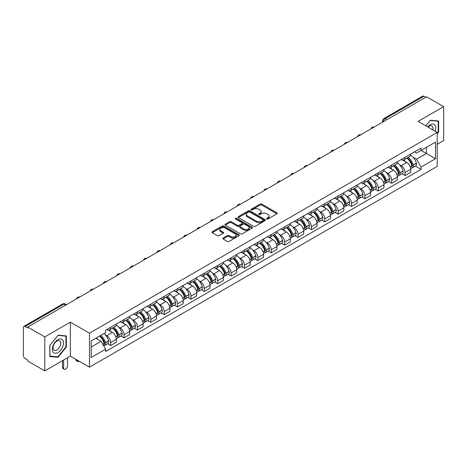 <?xml version="1.0" encoding="UTF-8"?>
<svg xmlns="http://www.w3.org/2000/svg" width="467" height="467" viewBox="0 0 467 467"><rect width="100%" height="100%" fill="white"/><g stroke="black" fill="none" stroke-linecap="round" stroke-linejoin="round"><path stroke-width="0.7" d="M266.803 218.965A0.835 0.479 0 0 0 267.982 218.965L276.931 213.798A1.191 0.689 0 0 0 277.275 213.314A1.191 0.689 0 0 0 276.931 212.829L261.777 204.079A1.191 0.689 0 0 0 260.09 204.079L251.147 209.245A0.835 0.479 0 0 0 250.902 209.584A0.835 0.479 0 0 0 251.147 209.922A0.835 0.479 0 0 0 252.326 209.922L253.482 209.257A3.812 2.201 0 0 1 258.87 209.257L260.131 209.987A3.812 2.201 0 0 1 261.251 211.539A3.812 2.201 0 0 1 260.131 213.098L258.975 213.763A0.835 0.479 0 0 0 258.73 214.102A0.835 0.479 0 0 0 258.975 214.446A0.835 0.479 0 0 0 260.154 214.446L261.31 213.775A3.812 2.201 0 0 1 266.698 213.775L267.965 214.505A3.812 2.201 0 0 1 269.08 216.063A3.812 2.201 0 0 1 267.965 217.616L266.803 218.287A0.835 0.479 0 0 0 266.564 218.626A0.835 0.479 0 0 0 266.803 218.965L266.803 218.287M223.127 238.007A1.191 0.689 0 0 0 222.782 238.491A1.191 0.689 0 0 0 223.127 238.981L227.382 241.433A1.191 0.689 0 0 0 229.063 241.433L238.999 235.701A1.191 0.689 0 0 0 239.349 235.21A1.191 0.689 0 0 0 238.999 234.726L223.845 225.975A1.191 0.689 0 0 0 222.164 225.975L212.228 231.714A1.191 0.689 0 0 0 211.878 232.198A1.191 0.689 0 0 0 212.228 232.683L217.359 235.648A1.191 0.689 0 0 0 219.046 235.648L223.296 233.196A1.191 0.689 0 0 0 223.646 232.712A1.191 0.689 0 0 0 223.296 232.222L220.751 230.751A3.187 1.839 0 0 1 219.817 229.455A3.187 1.839 0 0 1 221.784 227.756A3.187 1.839 0 0 1 225.257 228.153L235.234 233.914A3.187 1.839 0 0 1 236.168 235.21A3.187 1.839 0 0 1 234.2 236.909A3.187 1.839 0 0 1 230.727 236.512L229.063 235.555A1.191 0.689 0 0 0 227.382 235.555L223.127 238.007L223.127 238.981L227.382 236.541L227.382 235.555M89.483 333.199L70.354 322.154L44.791 336.911L27.722 327.058L426.581 96.78L443.65 106.634L418.088 121.391L437.217 132.435L89.483 333.199L89.483 367.173L437.217 166.41L437.217 132.435M253.563 226.32A1.191 0.689 0 0 0 255.251 226.32L265.186 220.582A1.191 0.689 0 0 0 265.53 220.097A1.191 0.689 0 0 0 265.186 219.607L250.032 210.862A1.191 0.689 0 0 0 248.345 210.862L238.409 216.595A1.191 0.689 0 0 0 238.059 217.079A1.191 0.689 0 0 0 238.409 217.569L253.563 226.32M235.841 219.146A0.835 0.479 0 0 1 236.687 219.262L236.687 218.27L252.092 227.166A1.191 0.689 0 0 1 252.443 227.657A1.191 0.689 0 0 1 252.092 228.141L242.157 233.874A1.191 0.689 0 0 1 240.476 233.874L225.316 225.129L229.571 222.689L229.571 221.697L225.316 224.154A1.191 0.689 0 0 0 224.971 224.639A1.191 0.689 0 0 0 225.316 225.129L225.316 224.154M229.571 222.689A1.191 0.689 0 0 1 231.253 222.689L231.253 221.697A1.191 0.689 0 0 0 229.571 221.697M231.253 221.697L237.399 225.246A1.191 0.689 0 0 0 239.086 225.246L241.906 223.617A1.191 0.689 0 0 0 242.25 223.133A1.191 0.689 0 0 0 241.906 222.648L235.508 218.953A0.835 0.479 0 0 1 235.263 218.614A0.835 0.479 0 0 1 235.777 218.171A0.835 0.479 0 0 1 236.687 218.27M44.791 336.911L44.791 370.886L27.722 361.032L27.722 360.039L25.066 358.504A2.428 1.401 -120 0 1 23.35 355.533L23.35 327.501A2.428 1.401 -120 0 1 23.852 326.392L62.706 303.959A2.428 1.401 60 0 1 63.921 304.081L25.066 326.515A2.428 1.401 -120 0 0 23.852 326.392M437.217 144.321L443.65 140.608L443.65 106.634M44.791 370.886L70.354 356.128L89.483 367.173M27.722 327.058L27.722 328.05L25.066 326.515M386.869 119.71L385.065 118.671A2.428 1.401 60 0 0 383.851 118.548L422.711 96.114A2.428 1.401 60 0 1 423.919 96.237L385.065 118.671A2.428 1.401 120 0 0 383.349 121.642L383.349 121.741M425.723 97.276L423.919 96.237M405.052 157.344A5.581 3.222 60 0 1 403.897 159.848L409.559 156.579A5.581 3.222 -120 0 0 410.715 154.075M399.676 164.892L401.106 165.715A5.581 3.222 60 0 1 405.052 172.551L410.715 169.282A5.581 3.222 -120 0 0 406.769 162.446L402.712 160.105M410.715 169.282L410.715 172.3L405.052 175.569L401.982 173.8M403.897 159.848A5.581 3.222 60 0 1 401.147 159.597M405.052 172.551L405.052 175.569M391.667 165.073A5.581 3.222 60 0 1 390.517 167.577L396.174 164.308A5.581 3.222 -120 0 0 397.329 161.804M388.602 181.523L391.673 183.297L397.329 180.028L397.329 177.005A5.581 3.222 -120 0 0 393.383 170.175L389.332 167.834M390.517 167.577A5.581 3.222 60 0 1 387.768 167.326M386.297 172.615L387.727 173.438A5.581 3.222 60 0 1 391.673 180.274L391.673 183.297M378.288 172.796A5.581 3.222 60 0 1 377.132 175.3L382.794 172.031A5.581 3.222 -120 0 0 383.95 169.527M375.217 189.246L378.288 191.021L383.95 187.752L383.95 184.734A5.581 3.222 -120 0 0 380.004 177.898L375.953 175.557M377.132 175.3A5.581 3.222 60 0 1 374.388 175.049M372.917 180.344L374.341 181.167A5.581 3.222 60 0 1 378.288 188.003L378.288 191.021M364.908 180.525A5.581 3.222 60 0 1 363.752 183.029L369.415 179.76A5.581 3.222 -120 0 0 370.57 177.256M361.837 196.975L364.908 198.744L370.57 195.48L370.57 192.457A5.581 3.222 -120 0 0 366.624 185.621L362.573 183.286M363.752 183.029A5.581 3.222 60 0 1 361.003 182.772M359.537 188.067L360.962 188.89A5.581 3.222 60 0 1 364.908 195.726L364.908 198.744M351.528 188.248A5.581 3.222 60 0 1 350.373 190.752L356.035 187.483A5.581 3.222 -120 0 0 357.191 184.979M348.458 204.698L351.528 206.472L357.191 203.203L357.191 200.18A5.581 3.222 -120 0 0 353.245 193.35L349.193 191.009M350.373 190.752A5.581 3.222 60 0 1 347.623 190.501M346.152 195.79L347.582 196.619A5.581 3.222 60 0 1 351.528 203.449L351.528 206.472M338.143 195.971A5.581 3.222 60 0 1 336.993 198.475L342.65 195.212A5.581 3.222 -120 0 0 343.805 192.702M335.078 212.427L338.149 214.195L343.805 210.926L343.805 207.908A5.581 3.222 -120 0 0 339.859 201.073L335.808 198.732M336.993 198.475A5.581 3.222 60 0 1 334.244 198.224M332.773 203.519L334.203 204.342A5.581 3.222 60 0 1 338.149 211.177L338.149 214.195M324.763 203.7A5.581 3.222 60 0 1 323.608 206.204L329.27 202.935A5.581 3.222 -120 0 0 330.426 200.431M321.693 220.15L324.763 221.924L330.426 218.655L330.426 215.631A5.581 3.222 -120 0 0 326.48 208.802L322.428 206.461M323.608 206.204A5.581 3.222 60 0 1 320.864 205.953M319.393 211.242L320.817 212.065A5.581 3.222 60 0 1 324.763 218.9L324.763 221.924M311.384 211.423A5.581 3.222 60 0 1 310.228 213.927L315.89 210.658A5.581 3.222 -120 0 0 317.046 208.154M308.313 227.873L311.384 229.647L317.046 226.378L317.046 223.36A5.581 3.222 -120 0 0 313.1 216.525L309.049 214.184M310.228 213.927A5.581 3.222 60 0 1 307.479 213.676M306.013 218.97L307.438 219.794A5.581 3.222 60 0 1 311.384 226.629L311.384 229.647M298.004 219.151A5.581 3.222 60 0 1 296.849 221.656L302.511 218.387A5.581 3.222 -120 0 0 303.667 215.882M294.934 235.602L298.004 237.376L303.667 234.107L303.667 231.083A5.581 3.222 -120 0 0 299.721 224.248L295.669 221.913M296.849 221.656A5.581 3.222 60 0 1 294.099 221.405M292.628 226.693L294.058 227.517A5.581 3.222 60 0 1 298.004 234.352L298.004 237.376M284.625 226.874A5.581 3.222 60 0 1 283.469 229.379L289.126 226.11A5.581 3.222 -120 0 0 290.281 223.605M281.554 243.325L284.625 245.099L290.281 241.83L290.281 238.812A5.581 3.222 -120 0 0 286.335 231.976L282.284 229.636M283.469 229.379A5.581 3.222 60 0 1 280.72 229.128M279.248 234.422L280.679 235.245A5.581 3.222 60 0 1 284.625 242.075L284.625 245.099M271.239 234.597A5.581 3.222 60 0 1 270.084 237.108L275.746 233.839A5.581 3.222 -120 0 0 276.902 231.334M268.169 251.053L271.239 252.822L276.902 249.553L276.902 246.535A5.581 3.222 -120 0 0 272.956 239.699L268.904 237.359M270.084 237.108A5.581 3.222 60 0 1 267.34 236.851M265.869 242.145L267.293 242.968A5.581 3.222 60 0 1 271.239 249.804L271.239 252.822M257.86 242.326A5.581 3.222 60 0 1 256.704 244.831L262.366 241.562A5.581 3.222 -120 0 0 263.522 239.057M254.789 258.776L257.86 260.551L263.522 257.282L263.522 254.258A5.581 3.222 -120 0 0 259.576 247.428L255.525 245.087M256.704 244.831A5.581 3.222 60 0 1 253.96 244.58M252.489 249.868L253.914 250.697A5.581 3.222 60 0 1 257.86 257.527L257.86 260.551M244.48 250.049A5.581 3.222 60 0 1 243.325 252.554L248.987 249.285A5.581 3.222 -120 0 0 250.143 246.78M241.41 266.505L244.48 268.274L250.143 265.005L250.143 261.987A5.581 3.222 -120 0 0 246.197 255.151L242.145 252.81M243.325 252.554A5.581 3.222 60 0 1 240.575 252.303M239.104 257.597L240.534 258.42A5.581 3.222 60 0 1 244.48 265.256L244.48 268.274M231.101 257.778A5.581 3.222 60 0 1 229.945 260.282L235.602 257.013A5.581 3.222 -120 0 0 236.757 254.509M228.03 274.228L231.101 276.003L236.757 272.734L236.757 269.71A5.581 3.222 -120 0 0 232.811 262.874L228.76 260.539M229.945 260.282A5.581 3.222 60 0 1 227.195 260.031M225.724 265.32L227.155 266.143A5.581 3.222 60 0 1 231.101 272.979L231.101 276.003M217.715 265.501A5.581 3.222 60 0 1 216.56 268.005L222.222 264.736A5.581 3.222 -120 0 0 223.378 262.232M214.645 281.951L217.715 283.726L223.378 280.457L223.378 277.439A5.581 3.222 -120 0 0 219.432 270.603L215.38 268.262M216.56 268.005A5.581 3.222 60 0 1 213.816 267.754M212.345 273.049L213.769 273.872A5.581 3.222 60 0 1 217.715 280.708L217.715 283.726M204.336 273.23A5.581 3.222 60 0 1 203.18 275.734L208.842 272.465A5.581 3.222 -120 0 0 209.998 269.961M201.265 289.68L204.336 291.449L209.998 288.186L209.998 285.162A5.581 3.222 -120 0 0 206.052 278.326L202.001 275.991M203.18 275.734A5.581 3.222 60 0 1 200.436 275.477M198.965 280.772L200.39 281.595A5.581 3.222 60 0 1 204.336 288.431L204.336 291.449M190.956 280.953A5.581 3.222 60 0 1 189.8 283.457L195.463 280.188A5.581 3.222 -120 0 0 196.619 277.684M187.886 297.403L190.956 299.178L196.619 295.909L196.619 292.885A5.581 3.222 -120 0 0 192.673 286.055L188.621 283.714M189.8 283.457A5.581 3.222 60 0 1 187.051 283.206M185.58 288.495L187.01 289.324A5.581 3.222 60 0 1 190.956 296.154L190.956 299.178M177.577 288.676A5.581 3.222 60 0 1 176.421 291.18L182.077 287.917A5.581 3.222 -120 0 0 183.233 285.407M174.506 305.132L177.577 306.901L183.233 303.632L183.233 300.614A5.581 3.222 -120 0 0 179.287 293.778L175.236 291.437M176.421 291.18A5.581 3.222 60 0 1 173.671 290.929M172.2 296.224L173.631 297.047A5.581 3.222 60 0 1 177.577 303.883L177.577 306.901M164.191 296.405A5.581 3.222 60 0 1 163.036 298.909L168.698 295.64A5.581 3.222 -120 0 0 169.854 293.136M161.121 312.855L164.191 314.63L169.854 311.361L169.854 308.337A5.581 3.222 -120 0 0 165.908 301.507L161.856 299.166M163.036 298.909A5.581 3.222 60 0 1 160.292 298.658M158.821 303.947L160.245 304.77A5.581 3.222 60 0 1 164.191 311.606L164.191 314.63M150.812 304.128A5.581 3.222 60 0 1 149.656 306.632L155.318 303.363A5.581 3.222 -120 0 0 156.474 300.859M147.741 320.578L150.812 322.353L156.474 319.084L156.474 316.066A5.581 3.222 -120 0 0 152.528 309.23L148.477 306.889M149.656 306.632A5.581 3.222 60 0 1 146.912 306.381M145.441 311.676L146.866 312.499A5.581 3.222 60 0 1 150.812 319.335L150.812 322.353M137.432 311.857A5.581 3.222 60 0 1 136.276 314.361L141.939 311.092A5.581 3.222 -120 0 0 143.095 308.588M134.362 328.307L137.432 330.081L143.095 326.812L143.095 323.789A5.581 3.222 -120 0 0 139.148 316.953L135.097 314.618M136.276 314.361A5.581 3.222 60 0 1 133.527 314.11M132.056 319.399L133.486 320.222A5.581 3.222 60 0 1 137.432 327.058L137.432 330.081M124.053 319.58A5.581 3.222 60 0 1 122.897 322.084L128.553 318.815A5.581 3.222 -120 0 0 129.709 316.311M120.982 336.03L124.053 337.804L129.709 334.535L129.709 331.517A5.581 3.222 -120 0 0 125.763 324.682L121.712 322.341M122.897 322.084A5.581 3.222 60 0 1 120.147 321.833M118.676 327.128L120.107 327.951A5.581 3.222 60 0 1 124.053 334.781L124.053 337.804M110.667 327.303A5.581 3.222 60 0 1 109.511 329.813L115.174 326.544A5.581 3.222 -120 0 0 116.33 324.04M107.597 343.759L110.667 345.527L116.33 342.258L116.33 339.24A5.581 3.222 -120 0 0 112.384 332.405L108.332 330.064M109.511 329.813A5.581 3.222 60 0 1 106.768 329.556M105.297 334.851L106.721 335.674A5.581 3.222 60 0 1 110.667 342.509L110.667 345.527M414.527 151.874L416.546 153.036L435.501 142.091L426.412 147.344L426.412 153.485L416.546 159.177L413.062 157.163M91.199 347.016L101.065 341.319L105.606 349.193L91.199 357.512L91.199 340.875L105.606 332.557L105.606 330.227L421.094 148.086L421.094 150.415L435.501 158.733L421.094 167.052L416.546 159.177M435.501 142.091L435.501 158.733M105.606 349.193L105.606 351.523L421.094 169.381L421.094 167.052M437.217 133.796L438.63 132.038L438.63 121L430.352 120.258L425.846 125.868M70.354 322.154L70.354 356.128M49.811 356.519L58.089 357.261L66.367 346.963L66.367 335.925L58.089 335.183L49.811 345.481L49.811 356.519M101.065 341.319L95.747 338.248M415.361 166.071L421.094 169.381M438.204 131.787L438.63 132.038M57.213 356.753L58.089 357.261M65.94 346.712L66.367 346.963M267.136 219.081L267.965 218.609A3.812 2.201 0 0 0 269.08 217.05L269.08 216.063M261.251 211.539L261.251 212.532A3.812 2.201 0 0 1 260.131 214.084L259.308 214.563M276.913 213.81L261.777 205.071A1.191 0.689 0 0 0 260.09 205.071L251.48 210.039M265.168 220.593L250.032 211.849A1.191 0.689 0 0 0 248.345 211.849L238.427 217.575M263.079 220.436A0.835 0.479 0 0 0 263.324 220.097A0.835 0.479 0 0 0 263.079 219.753L249.775 212.076A0.835 0.479 0 0 0 248.596 212.076L247.376 212.777A3.812 2.201 0 0 0 246.261 214.335A3.812 2.201 0 0 0 247.376 215.888L256.471 221.142A3.812 2.201 0 0 0 261.859 221.142L263.079 220.436L263.079 221.428A0.835 0.479 0 0 0 263.324 221.084L263.324 220.097M246.261 214.335L246.261 215.328A3.812 2.201 0 0 0 247.376 216.881L247.376 215.888M263.079 221.428L261.859 222.129A3.812 2.201 0 0 1 256.471 222.129L247.376 216.881M231.253 222.689L237.399 226.238A1.191 0.689 0 0 0 239.086 226.238L241.906 224.609A1.191 0.689 0 0 0 242.25 224.125L242.25 223.133M236.687 219.262L252.075 228.147M243.78 228.929A3.187 1.839 0 0 0 247.247 229.326A3.187 1.839 0 0 0 249.215 227.627A3.187 1.839 0 0 0 248.281 226.332L244.766 224.3A1.191 0.689 0 0 0 243.085 224.3L240.26 225.929A1.191 0.689 0 0 0 239.915 226.413A1.191 0.689 0 0 0 240.26 226.898L243.78 228.929L243.78 229.922A3.187 1.839 0 0 0 247.247 230.319A3.187 1.839 0 0 0 249.215 228.62L249.215 227.627M239.915 226.413L239.915 227.406A1.191 0.689 0 0 0 240.26 227.89L240.26 226.898M243.78 229.922L240.26 227.89M236.168 235.21L236.168 236.203A3.187 1.839 0 0 1 234.2 237.901A3.187 1.839 0 0 1 230.727 237.505L229.063 236.541A1.191 0.689 0 0 0 227.382 236.541M219.817 229.455L219.817 230.441A3.187 1.839 0 0 0 220.751 231.743L220.751 230.751M223.296 232.222L223.296 233.196L220.751 231.743M238.981 235.707L223.845 226.968A1.191 0.689 0 0 0 222.164 226.968L212.24 232.694M407.16 157.969A7.641 4.413 60 0 1 407.195 157.992A7.641 4.413 60 0 1 412.227 164.845L412.268 165.003A1.489 0.858 60 0 1 412.034 166.17A1.489 0.858 60 0 1 411.999 166.188M406.821 158.161A9.217 5.324 60 0 1 411.888 165.767L411.935 165.925A3.065 1.769 60 0 1 411.45 168.33L410.691 168.768M411.976 167.653A3.065 1.769 -120 0 0 412.822 167.536A3.065 1.769 -120 0 0 413.307 165.131L413.26 164.974A9.217 5.324 -120 0 0 408.193 157.367M410.598 155.056A9.217 5.324 60 0 1 416.395 163.17L416.436 163.327A3.065 1.769 60 0 1 415.951 165.732L412.822 167.536M403.681 159.959A9.217 5.324 60 0 1 405.601 161.775M410.084 161.786L411.264 162.469M435.156 131.245A7.886 4.553 120 0 0 435.011 125.191A7.886 4.553 120 0 0 427.655 126.919M432.798 129.884A5.4 3.117 120 0 0 432.471 126.499A5.4 3.117 120 0 0 431.87 125.938A5.4 3.117 120 0 0 427.982 127.106M425.863 125.88L430.183 120.504L438.204 121.222L438.204 131.916L437.217 133.142M437.672 120.912L438.204 121.222M62.747 340.116A7.886 4.553 120 0 0 55.129 342.159A7.886 4.553 120 0 0 53.086 352.13A7.886 4.553 120 0 0 60.704 350.092A7.886 4.553 120 0 0 62.747 340.116M60.208 341.424A5.4 3.117 120 0 0 59.601 340.863A5.4 3.117 120 0 0 54.581 343.385A5.4 3.117 120 0 0 53.594 349.649A5.4 3.117 120 0 0 54.201 350.215A5.4 3.117 120 0 0 59.227 347.693A5.4 3.117 120 0 0 60.208 341.424M57.92 356.817L49.899 356.099L49.899 345.405L57.92 335.429L65.94 336.147L65.94 346.841L57.92 356.817M65.403 335.837L65.94 336.147M393.774 165.692A7.641 4.413 60 0 1 393.815 165.715A7.641 4.413 60 0 1 398.841 172.574L398.888 172.732A1.489 0.858 60 0 1 398.655 173.899A1.489 0.858 60 0 1 398.62 173.917M393.442 165.884A9.217 5.324 60 0 1 398.509 173.49L398.555 173.648A3.065 1.769 60 0 1 398.071 176.053L397.306 176.497M398.59 175.376A3.065 1.769 -120 0 0 399.443 175.265A3.065 1.769 -120 0 0 399.927 172.86L399.88 172.702A9.217 5.324 -120 0 0 394.813 165.096M397.213 162.785A9.217 5.324 60 0 1 403.009 170.893L403.056 171.05A3.065 1.769 60 0 1 402.572 173.455L399.443 175.265M390.295 167.682A9.217 5.324 60 0 1 392.222 169.498M396.705 169.515L397.878 170.192M380.395 173.42A7.641 4.413 60 0 1 380.436 173.438A7.641 4.413 60 0 1 385.462 180.297L385.508 180.455A1.489 0.858 60 0 1 385.275 181.622A1.489 0.858 60 0 1 385.24 181.64M380.062 173.613A9.217 5.324 60 0 1 385.129 181.219L385.17 181.377A3.065 1.769 60 0 1 384.685 183.782L383.927 184.22M385.211 183.105A3.065 1.769 -120 0 0 386.063 182.988A3.065 1.769 -120 0 0 386.542 180.583L386.501 180.425A9.217 5.324 -120 0 0 381.434 172.819M383.833 170.508A9.217 5.324 60 0 1 389.63 178.616L389.676 178.779A3.065 1.769 60 0 1 389.192 181.184L386.063 182.988M376.916 175.411A9.217 5.324 60 0 1 378.842 177.227M383.325 177.238L384.499 177.915M367.015 181.143A7.641 4.413 60 0 1 367.05 181.167A7.641 4.413 60 0 1 372.082 188.026L372.123 188.183A1.489 0.858 60 0 1 371.89 189.351A1.489 0.858 60 0 1 371.86 189.368M366.683 181.336A9.217 5.324 60 0 1 371.744 188.942L371.79 189.1A3.065 1.769 60 0 1 371.306 191.505L370.547 191.949M371.831 190.828A3.065 1.769 -120 0 0 372.678 190.717A3.065 1.769 -120 0 0 373.162 188.312L373.121 188.148A9.217 5.324 -120 0 0 368.054 180.542M370.454 178.231A9.217 5.324 60 0 1 376.25 186.345L376.297 186.502A3.065 1.769 60 0 1 375.812 188.907L372.678 190.717M363.536 183.134A9.217 5.324 60 0 1 365.463 184.95M369.946 184.961L371.119 185.644M353.636 188.866A7.641 4.413 60 0 1 353.671 188.89A7.641 4.413 60 0 1 358.703 195.749L358.744 195.907A1.489 0.858 60 0 1 358.51 197.074A1.489 0.858 60 0 1 358.475 197.092M353.297 189.065A9.217 5.324 60 0 1 358.364 196.671L358.411 196.829A3.065 1.769 60 0 1 357.926 199.234L357.167 199.672M358.452 198.557A3.065 1.769 -120 0 0 359.298 198.44A3.065 1.769 -120 0 0 359.783 196.035L359.736 195.877A9.217 5.324 -120 0 0 354.669 188.271M357.074 185.959A9.217 5.324 60 0 1 362.871 194.068L362.912 194.225A3.065 1.769 60 0 1 362.427 196.63L359.298 198.44M350.157 190.857A9.217 5.324 60 0 1 352.077 192.678M356.56 192.69L357.74 193.367M340.25 196.595A7.641 4.413 60 0 1 340.291 196.619A7.641 4.413 60 0 1 345.317 203.472L345.364 203.635A1.489 0.858 60 0 1 345.131 204.797A1.489 0.858 60 0 1 345.095 204.815M339.918 196.788A9.217 5.324 60 0 1 344.985 204.394L345.031 204.552A3.065 1.769 60 0 1 344.547 206.957L343.782 207.395M345.066 206.28A3.065 1.769 -120 0 0 345.919 206.163A3.065 1.769 -120 0 0 346.403 203.758L346.356 203.6A9.217 5.324 -120 0 0 341.289 195.994M343.689 193.682A9.217 5.324 60 0 1 349.485 201.797L349.532 201.954A3.065 1.769 60 0 1 349.047 204.359L345.919 206.163M336.771 198.586A9.217 5.324 60 0 1 338.698 200.401M343.181 200.413L344.354 201.096M326.871 204.318A7.641 4.413 60 0 1 326.912 204.342A7.641 4.413 60 0 1 331.938 211.201L331.984 211.358A1.489 0.858 60 0 1 331.751 212.526A1.489 0.858 60 0 1 331.716 212.543M326.538 204.511A9.217 5.324 60 0 1 331.605 212.117L331.646 212.281A3.065 1.769 60 0 1 331.167 214.686L330.402 215.124M331.687 214.009A3.065 1.769 -120 0 0 332.539 213.892A3.065 1.769 -120 0 0 333.024 211.487L332.977 211.329A9.217 5.324 -120 0 0 327.91 203.723M330.309 201.411A9.217 5.324 60 0 1 336.106 209.52L336.152 209.677A3.065 1.769 60 0 1 335.668 212.082L332.539 213.892M323.392 206.309A9.217 5.324 60 0 1 325.318 208.13M329.801 208.142L330.975 208.819M313.491 212.047A7.641 4.413 60 0 1 313.526 212.065A7.641 4.413 60 0 1 318.558 218.924L318.605 219.081A1.489 0.858 60 0 1 318.366 220.249A1.489 0.858 60 0 1 318.336 220.266M313.159 212.24A9.217 5.324 60 0 1 318.22 219.846L318.266 220.004A3.065 1.769 60 0 1 317.782 222.409L317.023 222.847M318.307 221.732A3.065 1.769 -120 0 0 319.154 221.615A3.065 1.769 -120 0 0 319.638 219.21L319.597 219.052A9.217 5.324 -120 0 0 314.53 211.446M316.93 209.134A9.217 5.324 60 0 1 322.726 217.243L322.773 217.406A3.065 1.769 60 0 1 322.288 219.811L319.154 221.615M310.012 214.038A9.217 5.324 60 0 1 311.938 215.853M316.422 215.865L317.595 216.542M300.112 219.77A7.641 4.413 60 0 1 300.147 219.794A7.641 4.413 60 0 1 305.179 226.653L305.22 226.81A1.489 0.858 60 0 1 304.986 227.978A1.489 0.858 60 0 1 304.951 227.995M299.773 219.963A9.217 5.324 60 0 1 304.84 227.569L304.887 227.727A3.065 1.769 60 0 1 304.402 230.132L303.643 230.575M304.928 229.455A3.065 1.769 -120 0 0 305.774 229.344A3.065 1.769 -120 0 0 306.259 226.939L306.212 226.781A9.217 5.324 -120 0 0 301.145 219.169M303.55 216.863A9.217 5.324 60 0 1 309.347 224.971L309.387 225.129A3.065 1.769 60 0 1 308.903 227.534L305.774 229.344M296.633 221.761A9.217 5.324 60 0 1 298.553 223.576M303.036 223.594L304.215 224.271M286.726 227.499A7.641 4.413 60 0 1 286.767 227.517A7.641 4.413 60 0 1 291.793 234.376L291.84 234.533A1.489 0.858 60 0 1 291.606 235.701A1.489 0.858 60 0 1 291.571 235.718M286.394 227.692A9.217 5.324 60 0 1 291.461 235.298L291.507 235.456A3.065 1.769 60 0 1 291.023 237.861L290.258 238.298M291.548 237.183A3.065 1.769 -120 0 0 292.395 237.067A3.065 1.769 -120 0 0 292.879 234.662L292.832 234.504A9.217 5.324 -120 0 0 287.765 226.898M290.165 224.586A9.217 5.324 60 0 1 295.961 232.694L296.008 232.852A3.065 1.769 60 0 1 295.523 235.257L292.395 237.067M283.247 229.484A9.217 5.324 60 0 1 285.174 231.305M289.657 231.317L290.83 231.994M273.347 235.222A7.641 4.413 60 0 1 273.388 235.245A7.641 4.413 60 0 1 278.414 242.104L278.46 242.262A1.489 0.858 60 0 1 278.227 243.43A1.489 0.858 60 0 1 278.192 243.447M273.014 235.415A9.217 5.324 60 0 1 278.081 243.021L278.122 243.179A3.065 1.769 60 0 1 277.643 245.584L276.878 246.027M278.163 244.906A3.065 1.769 -120 0 0 279.015 244.79A3.065 1.769 -120 0 0 279.5 242.385L279.453 242.227A9.217 5.324 -120 0 0 274.386 234.621M276.785 232.309A9.217 5.324 60 0 1 282.582 240.423L282.628 240.581A3.065 1.769 60 0 1 282.144 242.986L279.015 244.79M269.868 237.213A9.217 5.324 60 0 1 271.794 239.028M276.277 239.04L277.451 239.723M259.967 242.945A7.641 4.413 60 0 1 260.002 242.968A7.641 4.413 60 0 1 265.034 249.827L265.081 249.985A1.489 0.858 60 0 1 264.842 251.153A1.489 0.858 60 0 1 264.812 251.17M259.634 243.138A9.217 5.324 60 0 1 264.696 250.75L264.742 250.907A3.065 1.769 60 0 1 264.258 253.312L263.499 253.75M264.783 252.635A3.065 1.769 -120 0 0 265.63 252.519A3.065 1.769 -120 0 0 266.114 250.114L266.073 249.956A9.217 5.324 -120 0 0 261.006 242.35M263.406 240.038A9.217 5.324 60 0 1 269.202 248.146L269.249 248.304A3.065 1.769 60 0 1 268.764 250.709L265.63 252.519M256.488 244.936A9.217 5.324 60 0 1 258.414 246.757M262.898 246.769L264.071 247.446M246.588 250.674A7.641 4.413 60 0 1 246.623 250.697A7.641 4.413 60 0 1 251.655 257.55L251.695 257.708A1.489 0.858 60 0 1 251.462 258.876A1.489 0.858 60 0 1 251.427 258.893M246.249 250.867A9.217 5.324 60 0 1 251.316 258.473L251.363 258.63A3.065 1.769 60 0 1 250.878 261.035L250.119 261.473M251.404 260.358A3.065 1.769 -120 0 0 252.25 260.242A3.065 1.769 -120 0 0 252.735 257.837L252.688 257.679A9.217 5.324 -120 0 0 247.621 250.073M250.026 247.761A9.217 5.324 60 0 1 255.823 255.875L255.863 256.033A3.065 1.769 60 0 1 255.379 258.438L252.25 260.242M243.109 252.665A9.217 5.324 60 0 1 245.029 254.48M249.512 254.492L250.691 255.169M233.202 258.397A7.641 4.413 60 0 1 233.243 258.42A7.641 4.413 60 0 1 238.269 265.279L238.316 265.437A1.489 0.858 60 0 1 238.082 266.604A1.489 0.858 60 0 1 238.047 266.622M232.87 258.59A9.217 5.324 60 0 1 237.937 266.196L237.983 266.353A3.065 1.769 60 0 1 237.499 268.758L236.734 269.202M238.024 268.081A3.065 1.769 -120 0 0 238.87 267.97A3.065 1.769 -120 0 0 239.355 265.565L239.308 265.408A9.217 5.324 -120 0 0 234.241 257.802M236.646 255.49A9.217 5.324 60 0 1 242.437 263.598L242.484 263.756A3.065 1.769 60 0 1 241.999 266.161L238.87 267.97M229.723 260.388A9.217 5.324 60 0 1 231.65 262.203M236.133 262.221L237.306 262.898M219.823 266.126A7.641 4.413 60 0 1 219.864 266.143A7.641 4.413 60 0 1 224.89 273.002L224.936 273.16A1.489 0.858 60 0 1 224.703 274.327A1.489 0.858 60 0 1 224.668 274.345M219.49 266.318A9.217 5.324 60 0 1 224.557 273.925L224.598 274.082A3.065 1.769 60 0 1 224.119 276.487L223.354 276.925M224.639 275.81A3.065 1.769 -120 0 0 225.491 275.693A3.065 1.769 -120 0 0 225.975 273.288L225.929 273.131A9.217 5.324 -120 0 0 220.862 265.525M223.261 263.213A9.217 5.324 60 0 1 229.058 271.321L229.104 271.485A3.065 1.769 60 0 1 228.62 273.884L225.491 275.693M216.344 268.116A9.217 5.324 60 0 1 218.27 269.932M222.753 269.944L223.927 270.621M206.443 273.849A7.641 4.413 60 0 1 206.478 273.872A7.641 4.413 60 0 1 211.51 280.731L211.557 280.889A1.489 0.858 60 0 1 211.317 282.056A1.489 0.858 60 0 1 211.288 282.074M206.11 274.041A9.217 5.324 60 0 1 211.172 281.648L211.218 281.805A3.065 1.769 60 0 1 210.734 284.21L209.975 284.654M211.259 283.533A3.065 1.769 -120 0 0 212.106 283.422A3.065 1.769 -120 0 0 212.59 281.017L212.549 280.854A9.217 5.324 -120 0 0 207.482 273.248M209.881 270.936A9.217 5.324 60 0 1 215.678 279.05L215.725 279.208A3.065 1.769 60 0 1 215.24 281.613L212.106 283.422M202.964 275.839A9.217 5.324 60 0 1 204.89 277.655M209.374 277.667L210.547 278.35M193.064 281.572A7.641 4.413 60 0 1 193.099 281.595A7.641 4.413 60 0 1 198.131 288.454L198.171 288.612A1.489 0.858 60 0 1 197.938 289.779A1.489 0.858 60 0 1 197.903 289.797M192.725 281.77A9.217 5.324 60 0 1 197.792 289.377L197.839 289.534A3.065 1.769 60 0 1 197.354 291.939L196.595 292.377M197.88 291.262A3.065 1.769 -120 0 0 198.726 291.145A3.065 1.769 -120 0 0 199.211 288.74L199.164 288.583A9.217 5.324 -120 0 0 194.097 280.976M196.502 278.665A9.217 5.324 60 0 1 202.299 286.773L202.339 286.931A3.065 1.769 60 0 1 201.855 289.336L198.726 291.145M189.584 283.562A9.217 5.324 60 0 1 191.505 285.384M195.988 285.395L197.167 286.073M179.678 289.301A7.641 4.413 60 0 1 179.719 289.324A7.641 4.413 60 0 1 184.745 296.177L184.792 296.341A1.489 0.858 60 0 1 184.558 297.502A1.489 0.858 60 0 1 184.523 297.52M179.346 289.493A9.217 5.324 60 0 1 184.412 297.1L184.459 297.257A3.065 1.769 60 0 1 183.975 299.662L183.21 300.1M184.5 298.985A3.065 1.769 -120 0 0 185.346 298.868A3.065 1.769 -120 0 0 185.831 296.463L185.784 296.306A9.217 5.324 -120 0 0 180.717 288.699M183.122 286.388A9.217 5.324 60 0 1 188.913 294.502L188.96 294.659A3.065 1.769 60 0 1 188.475 297.065L185.346 298.868M176.199 291.291A9.217 5.324 60 0 1 178.125 293.107M182.609 293.118L183.782 293.801M166.299 297.024A7.641 4.413 60 0 1 166.34 297.047A7.641 4.413 60 0 1 171.366 303.906L171.412 304.064A1.489 0.858 60 0 1 171.179 305.231A1.489 0.858 60 0 1 171.144 305.249M165.966 297.216A9.217 5.324 60 0 1 171.033 304.823L171.074 304.986A3.065 1.769 60 0 1 170.595 307.391L169.83 307.829M171.115 306.708A3.065 1.769 -120 0 0 171.967 306.597A3.065 1.769 -120 0 0 172.451 304.192L172.405 304.035A9.217 5.324 -120 0 0 167.338 296.428M169.737 294.117A9.217 5.324 60 0 1 175.534 302.225L175.58 302.382A3.065 1.769 60 0 1 175.096 304.788L171.967 306.597M162.82 299.014A9.217 5.324 60 0 1 164.746 300.836M169.229 300.847L170.402 301.524M152.919 304.753A7.641 4.413 60 0 1 152.954 304.77A7.641 4.413 60 0 1 157.986 311.629L158.033 311.787A1.489 0.858 60 0 1 157.793 312.954A1.489 0.858 60 0 1 157.764 312.972M152.586 304.945A9.217 5.324 60 0 1 157.648 312.551L157.694 312.709A3.065 1.769 60 0 1 157.21 315.114L156.451 315.552M157.735 314.437A3.065 1.769 -120 0 0 158.582 314.32A3.065 1.769 -120 0 0 159.066 311.915L159.025 311.758A9.217 5.324 -120 0 0 153.958 304.151M156.357 301.84A9.217 5.324 60 0 1 162.154 309.948L162.201 310.111A3.065 1.769 60 0 1 161.716 312.516L158.582 314.32M149.44 306.743A9.217 5.324 60 0 1 151.366 308.559M155.85 308.57L157.023 309.247M139.54 312.476A7.641 4.413 60 0 1 139.575 312.499A7.641 4.413 60 0 1 144.607 319.358L144.647 319.516A1.489 0.858 60 0 1 144.414 320.683A1.489 0.858 60 0 1 144.379 320.701M139.201 312.668A9.217 5.324 60 0 1 144.268 320.274L144.315 320.432A3.065 1.769 60 0 1 143.83 322.837L143.071 323.281M144.356 322.16A3.065 1.769 -120 0 0 145.202 322.049A3.065 1.769 -120 0 0 145.686 319.644L145.64 319.486A9.217 5.324 -120 0 0 140.573 311.874M142.978 309.563A9.217 5.324 60 0 1 148.775 317.677L148.815 317.834A3.065 1.769 60 0 1 148.337 320.239L145.202 322.049M136.06 314.466A9.217 5.324 60 0 1 137.987 316.282M142.464 316.299L143.643 316.976M126.154 320.204A7.641 4.413 60 0 1 126.195 320.222A7.641 4.413 60 0 1 131.221 327.081L131.268 327.239A1.489 0.858 60 0 1 131.034 328.406A1.489 0.858 60 0 1 130.999 328.424M125.821 320.397A9.217 5.324 60 0 1 130.888 328.003L130.935 328.161A3.065 1.769 60 0 1 130.451 330.566L129.686 331.004M130.976 329.889A3.065 1.769 -120 0 0 131.822 329.772A3.065 1.769 -120 0 0 132.307 327.367L132.26 327.209A9.217 5.324 -120 0 0 127.193 319.603M129.598 317.291A9.217 5.324 60 0 1 135.389 325.4L135.436 325.557A3.065 1.769 60 0 1 134.951 327.962L131.822 329.772M122.675 322.189A9.217 5.324 60 0 1 124.601 324.01M129.085 324.022L130.258 324.699M112.775 327.927A7.641 4.413 60 0 1 112.816 327.951A7.641 4.413 60 0 1 117.842 334.804L117.888 334.967A1.489 0.858 60 0 1 117.655 336.135A1.489 0.858 60 0 1 117.62 336.152M77.043 359.993L77.043 360.291A2.732 1.576 120 0 0 77.61 361.54A2.732 1.576 120 0 0 79.221 361.242M77.61 361.54L76.495 360.892A2.732 1.576 -60 0 1 75.928 359.643L75.928 359.345M112.442 328.12A9.217 5.324 60 0 1 117.509 335.726L117.55 335.884A3.065 1.769 60 0 1 117.071 338.289L116.306 338.733M117.591 337.612A3.065 1.769 -120 0 0 118.443 337.495A3.065 1.769 -120 0 0 118.927 335.09L118.881 334.932A9.217 5.324 -120 0 0 113.814 327.326M116.213 325.014A9.217 5.324 60 0 1 122.01 333.129L122.056 333.286A3.065 1.769 60 0 1 121.572 335.691L118.443 337.495M109.296 329.918A9.217 5.324 60 0 1 111.222 331.733M115.705 331.745L116.878 332.428M99.804 335.907A7.641 4.413 60 0 1 104.462 342.533L104.509 342.69A1.489 0.858 60 0 1 104.269 343.858A1.489 0.858 60 0 1 104.24 343.875M63.664 359.993L63.664 368.014A2.732 1.576 120 0 0 64.23 369.263A2.732 1.576 120 0 0 66.332 368.533A2.732 1.576 120 0 0 67.522 365.784L67.522 357.763M64.23 369.263L63.115 368.621A2.732 1.576 -60 0 1 62.549 367.371L62.549 360.635M99.418 336.129A9.217 5.324 60 0 1 104.129 343.449L104.17 343.613A3.065 1.769 60 0 1 103.75 345.977M104.211 345.341A3.065 1.769 -120 0 0 105.057 345.224A3.065 1.769 -120 0 0 105.542 342.819L105.501 342.661A9.217 5.324 -120 0 0 100.79 335.335M103.919 333.531A9.217 5.324 60 0 1 108.63 340.852L108.677 341.009A3.065 1.769 60 0 1 108.192 343.414L105.057 345.224M96.29 337.939A9.217 5.324 60 0 1 97.842 339.462M102.326 339.474L103.499 340.151M383.436 121.689L383.349 121.642A2.428 1.401 0 0 1 382.636 120.649L382.636 122.15M124.053 334.781L129.709 331.517M137.432 327.058L143.095 323.789M150.812 319.335L156.474 316.066M164.191 311.606L169.854 308.337M177.577 303.883L183.233 300.614M190.956 296.154L196.619 292.885M204.336 288.431L209.998 285.162M217.715 280.708L223.378 277.439M231.101 272.979L236.757 269.71M244.48 265.256L250.143 261.987M257.86 257.527L263.522 254.258M271.239 249.804L276.902 246.535M284.625 242.075L290.281 238.812M298.004 234.352L303.667 231.083M311.384 226.629L317.046 223.36M324.763 218.9L330.426 215.631M338.149 211.177L343.805 207.908M351.528 203.449L357.191 200.18M364.908 195.726L370.57 192.457M378.288 188.003L383.95 184.734M391.673 180.274L397.329 177.005M110.667 342.509L116.33 339.24M106.721 335.674L112.384 332.405M120.107 327.951L125.763 324.682M133.486 320.222L139.148 316.953M146.866 312.499L152.528 309.23M160.245 304.77L165.908 301.507M173.631 297.047L179.287 293.778M187.01 289.324L192.673 286.055M200.39 281.595L206.052 278.326M213.769 273.872L219.432 270.603M227.155 266.143L232.811 262.874M240.534 258.42L246.197 255.151M253.914 250.697L259.576 247.428M267.293 242.968L272.956 239.699M280.679 235.245L286.335 231.976M294.058 227.517L299.721 224.248M307.438 219.794L313.1 216.525M320.817 212.065L326.48 208.802M334.203 204.342L339.859 201.073M347.582 196.619L353.245 193.35M360.962 188.89L366.624 185.621M374.341 181.167L380.004 177.898M387.727 173.438L393.383 170.175M401.106 165.715L406.769 162.446M373.933 127.176A2.428 1.401 120 0 0 372.864 127.795M360.553 134.899A2.428 1.401 120 0 0 359.485 135.518M347.174 142.628A2.428 1.401 120 0 0 346.1 143.246M333.794 150.351A2.428 1.401 120 0 0 332.72 150.969M320.409 158.074A2.428 1.401 120 0 0 319.34 158.692M307.029 165.803A2.428 1.401 120 0 0 305.961 166.421M293.65 173.526A2.428 1.401 120 0 0 292.575 174.144M280.27 181.254A2.428 1.401 120 0 0 279.196 181.873M266.89 188.977A2.428 1.401 120 0 0 265.816 189.596M253.505 196.706A2.428 1.401 120 0 0 252.437 197.319M240.126 204.429A2.428 1.401 120 0 0 239.057 205.048M226.746 212.152A2.428 1.401 120 0 0 225.672 212.771M213.366 219.881A2.428 1.401 120 0 0 212.292 220.5M199.981 227.604A2.428 1.401 120 0 0 198.913 228.223M186.602 235.333A2.428 1.401 120 0 0 185.533 235.952M173.222 243.056A2.428 1.401 120 0 0 172.148 243.675M159.842 250.779A2.428 1.401 120 0 0 158.768 251.398M146.457 258.508A2.428 1.401 120 0 0 145.389 259.127M133.077 266.231A2.428 1.401 120 0 0 132.009 266.85M119.698 273.96A2.428 1.401 120 0 0 118.624 274.578M106.318 281.683A2.428 1.401 120 0 0 105.244 282.302M92.933 289.406A2.428 1.401 120 0 0 91.865 290.025M79.553 297.135A2.428 1.401 120 0 0 78.485 297.753M65.724 305.12L63.921 304.081A2.428 1.401 120 0 1 65.135 303.959A2.428 2.428 0 0 0 62.706 303.959M267.965 218.609L267.965 217.616M258.975 214.446L258.975 213.763M260.131 214.084L260.131 213.098M251.147 209.922L251.147 209.245M260.09 205.071L260.09 204.079M261.777 205.071L261.777 204.079M276.931 213.798L276.931 212.829M238.409 217.569L238.409 216.595M248.345 211.849L248.345 210.862M250.032 211.849L250.032 210.862M265.186 220.582L265.186 219.607M256.471 222.129L256.471 221.142M261.859 222.129L261.859 221.142M237.399 226.238L237.399 225.246M239.086 226.238L239.086 225.246M241.906 224.609L241.906 223.617M252.092 228.141L252.092 227.166M229.063 236.541L229.063 235.555M230.727 237.505L230.727 236.512M212.228 232.683L212.228 231.714M222.164 226.968L222.164 225.975M223.845 226.968L223.845 225.975M238.999 235.701L238.999 234.726M410.259 166.894L411.935 165.925M413.307 165.131L416.436 163.327M413.26 164.974L416.395 163.17M410.201 166.742L412.343 165.493M396.874 174.617L398.555 173.648M399.927 172.86L403.056 171.05M399.88 172.702L403.009 170.893M396.822 174.465L398.958 173.216M383.495 182.346L385.17 181.377M386.542 180.583L389.676 178.779M386.501 180.425L389.63 178.616M385.123 181.208L385.579 180.945M383.436 182.194L385.129 181.219M370.115 190.069L371.79 189.1M373.162 188.312L376.297 186.502M373.121 188.148L376.25 186.345M370.057 189.917L372.199 188.668M356.735 197.798L358.411 196.829M359.783 196.035L362.912 194.225M359.736 195.877L362.871 194.068M356.677 197.646L358.819 196.391M343.35 205.521L345.031 204.552M346.403 203.758L349.532 201.954M346.356 203.6L349.485 201.797M344.979 204.383L345.44 204.12M343.298 205.369L344.985 204.394M329.971 213.244L331.646 212.281M333.024 211.487L336.152 209.677M332.977 211.329L336.106 209.52M329.912 213.092L332.055 211.843M316.591 220.973L318.266 220.004M319.638 219.21L322.773 217.406M319.597 219.052L322.726 217.243M316.533 220.821L318.675 219.572M303.211 228.696L304.887 227.727M306.259 226.939L309.387 225.129M306.212 226.781L309.347 224.971M304.84 227.557L305.295 227.295M303.153 228.544L304.84 227.569M289.826 236.425L291.507 235.456M292.879 234.662L296.008 232.852M292.832 234.504L295.961 232.694M291.455 235.286L291.916 235.024M289.773 236.273L291.461 235.298M276.446 244.148L278.122 243.179M279.5 242.385L282.628 240.581M279.453 242.227L282.582 240.423M276.388 243.996L278.53 242.747M263.067 251.871L264.742 250.907M266.114 250.114L269.249 248.304M266.073 249.956L269.202 248.146M263.009 251.719L265.151 250.47M249.687 259.599L251.363 258.63M252.735 257.837L255.863 256.033M252.688 257.679L255.823 255.875M251.316 258.461L251.771 258.198M249.629 259.448L251.316 258.473M236.302 267.322L237.983 266.353M239.355 265.565L242.484 263.756M239.308 265.408L242.437 263.598M236.249 267.171L238.392 265.921M222.922 275.051L224.598 274.082M225.975 273.288L229.104 271.485M225.929 273.131L229.058 271.321M224.551 273.913L225.006 273.65M222.87 274.9L224.557 273.925M209.543 282.774L211.218 281.805M212.59 281.017L215.725 279.208M212.549 280.854L215.678 279.05M211.172 281.636L211.627 281.373M209.485 282.623L211.172 281.648M196.163 290.503L197.839 289.534M199.211 288.74L202.339 286.931M199.164 288.583L202.299 286.773M196.105 290.351L198.247 289.096M182.778 298.226L184.459 297.257M185.831 296.463L188.96 294.659M185.784 296.306L188.913 294.502M182.725 298.074L184.868 296.825M169.398 305.949L171.074 304.986M172.451 304.192L175.58 302.382M172.405 304.035L175.534 302.225M171.027 304.811L171.482 304.548M169.346 305.797L171.033 304.823M156.019 313.678L157.694 312.709M159.066 311.915L162.201 310.111M159.025 311.758L162.154 309.948M155.96 313.526L158.103 312.277M142.639 321.401L144.315 320.432M145.686 319.644L148.815 317.834M145.64 319.486L148.775 317.677M142.581 321.249L144.723 320M129.254 329.13L130.935 328.161M132.307 327.367L135.436 325.557M132.26 327.209L135.389 325.4M130.883 327.992L131.344 327.729M129.201 328.978L130.888 328.003M75.928 359.643L77.043 360.291M115.874 336.853L117.55 335.884M118.927 335.09L122.056 333.286M118.881 334.932L122.01 333.129M115.822 336.701L117.958 335.452M62.549 367.371L63.664 368.014M102.833 344.383L104.17 343.613M105.542 342.819L108.677 341.009M105.501 342.661L108.63 340.852M104.123 343.443L104.579 343.175M102.752 344.243L104.129 343.449M374.143 127.053A2.428 2.428 0 0 0 371.031 128.851M360.757 134.782A2.428 2.428 0 0 0 357.646 136.58M347.378 142.505A2.428 2.428 0 0 0 344.267 144.303M333.998 150.234A2.428 2.428 0 0 0 330.887 152.032M320.619 157.957A2.428 2.428 0 0 0 317.507 159.755M307.239 165.68A2.428 2.428 0 0 0 304.122 167.478M293.854 173.409A2.428 2.428 0 0 0 290.743 175.207M280.474 181.132A2.428 2.428 0 0 0 277.363 182.93M267.095 188.861A2.428 2.428 0 0 0 263.983 190.659M253.715 196.584A2.428 2.428 0 0 0 250.598 198.382M240.33 204.312A2.428 2.428 0 0 0 237.218 206.105M226.95 212.036A2.428 2.428 0 0 0 223.839 213.833M213.571 219.759A2.428 2.428 0 0 0 210.459 221.556M200.191 227.487A2.428 2.428 0 0 0 197.074 229.285M186.806 235.21A2.428 2.428 0 0 0 183.694 237.008M173.426 242.939A2.428 2.428 0 0 0 170.315 244.731M160.047 250.662A2.428 2.428 0 0 0 156.935 252.46M146.667 258.385A2.428 2.428 0 0 0 143.55 260.183M133.282 266.114A2.428 2.428 0 0 0 130.17 267.912M119.902 273.837A2.428 2.428 0 0 0 116.791 275.635M106.523 281.566A2.428 2.428 0 0 0 103.411 283.364M93.143 289.289A2.428 2.428 0 0 0 90.026 291.087M79.758 297.018A2.428 2.428 0 0 0 76.646 298.81M66.437 304.712L65.135 303.959M383.851 118.548A2.428 2.428 0 0 0 382.636 120.649"/></g></svg>
